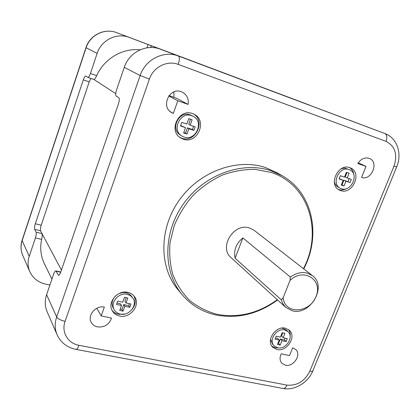 <?xml version="1.0" encoding="UTF-8"?>
<svg xmlns="http://www.w3.org/2000/svg" width="420" height="420" viewBox="0 0 420 420"><rect width="100%" height="100%" fill="white"/><g stroke="black" fill="none" stroke-linecap="round" stroke-linejoin="round"><path stroke-width="0.63" d="M184.034 137.062C195.62 141.477 204.466 121.984 193.342 116.398L191.735 115.684C180.469 111.179 171.292 129.959 181.76 135.975L184.034 137.062M180.527 125.937L185.561 127.617L183.64 132.956L186.979 134.064L188.9 128.735L193.888 130.399L195.174 126.856L190.186 125.176L192.119 119.826L188.774 118.692L186.847 124.052L181.808 122.357L180.527 125.937M120.23 314.06C129.108 316.402 138.122 304.852 132.788 297.959L130.447 295.68L127.328 294.362C118.676 291.947 109.526 303.082 114.419 310.076C115.752 312.155 117.689 313.483 120.23 314.06M116.492 304.411L121.517 305.513L119.742 310.433L123.07 311.152L124.845 306.243L129.817 307.33L130.998 304.059L126.026 302.962L127.806 298.032L124.478 297.286L122.698 302.227L117.679 301.114L116.492 304.411M341.381 188.696L340.221 188.202C330.85 183.834 339.386 165.695 349.046 169.57L349.855 169.906C359.536 174.053 351.178 192.465 341.381 188.696M350.028 182.574L345.933 181.204L344.022 185.976L341.281 185.068L343.198 180.29L339.066 178.909L340.347 175.707L344.474 177.098L346.39 172.305L349.13 173.234L347.214 178.022L351.304 179.398L350.028 182.574L343.917 180.169L342.017 184.916L341.423 184.721M277.657 347.75L274.134 345.828C268.175 340.379 276.696 327.679 284.77 329.994L288.046 331.732C294.247 337.071 285.863 349.97 277.657 347.75M286.099 341.57L281.988 340.673L280.214 345.098L277.463 344.505L279.237 340.069L275.09 339.161L276.276 336.189L280.423 337.108L282.203 332.656L284.959 333.27L283.175 337.712L287.285 338.625L286.099 341.57L284.413 339.895L280.319 338.993L278.549 343.403L277.956 343.276M303.744 268.894C321.337 235.746 312.989 193.184 282.524 175.938L277.079 172.762L265.319 167.501C236.66 157.925 199.29 171.607 179.083 200.424C158.739 229.152 159.122 267.666 178.322 290.125L182.38 294.945C191.216 305.198 202.225 311.84 215.408 314.869C237.305 319.137 258.038 314.171 277.599 299.969M285.421 365.221C293.423 367.306 301.718 354.743 295.78 349.503L292.688 347.797L289.538 355.588L281.221 353.834C279.494 357.551 279.715 360.707 281.888 363.295L285.421 365.221M366.004 166.409L361.541 177.455C371.348 181.004 379.302 162.293 369.532 158.508L369.044 158.314C364.581 157.174 360.832 158.917 357.793 163.548L366.004 166.409L358.234 162.829M173.313 113.426L177.807 100.811L188.102 104.396C188.869 98.905 186.989 94.841 182.453 92.195L181.335 91.723C169.538 86.888 160.435 106.796 171.701 112.66L173.313 113.426L170.247 111.626M101.199 315.919L104.339 307.109C95.86 305.083 87.029 315.42 91.282 322.397C92.626 324.781 94.721 326.282 97.561 326.912C104.501 327.516 109.153 324.576 111.52 318.092L101.199 315.919L96.805 308.264M192.507 113.552C179.035 108.145 168 130.562 180.474 137.823L183.272 139.172C197.201 144.454 207.758 121.007 194.345 114.366L192.507 113.552M128.037 292.399C117.689 289.495 106.712 302.788 112.518 311.183C114.124 313.703 116.461 315.31 119.527 316.008C130.195 318.801 140.978 304.915 134.542 296.662C132.977 294.483 130.809 293.066 128.037 292.399M349.808 167.664L350.742 168.042C362.376 172.993 352.385 195.085 340.625 190.585L339.192 189.971C327.994 184.711 338.252 163.002 349.808 167.664M285.485 328.219L289.375 330.283C296.835 336.672 286.802 352.154 276.953 349.508L272.701 347.177C265.592 340.636 275.814 325.437 285.485 328.219M282.524 175.938L270.643 170.625C241.673 160.97 203.816 174.888 183.304 204.12C162.655 233.263 162.986 272.265 182.38 294.945M303.434 268.653C323.127 231.861 308.905 184.007 270.721 172.337L255.197 169.391C244.256 169.265 233.315 171.155 222.38 175.061C211.712 180.091 201.989 186.805 193.2 195.211C185.209 204.404 178.894 214.526 174.253 225.577L170.037 242.508C169.071 253.916 170.063 264.805 173.024 275.158C177.041 284.954 182.642 293.438 189.835 300.615C197.757 306.873 206.614 311.388 216.395 314.16C237.809 318.355 258.111 313.535 277.305 299.707M312.443 275.656L254.1 230.302L249.422 227.939C233.814 222.532 218.474 247.511 231.084 257.654L285.747 307.382L292.157 310.742C310.181 316.076 327.569 286.214 312.443 275.656L307.241 273.094C301.534 271.745 295.921 273.068 290.399 277.074L242.865 237.92C236.082 243.59 233.494 250.357 235.1 258.221L281.342 299.88L283.028 304.022L285.747 307.382M235.1 258.221L242.865 237.92M281.342 299.88L283.148 297.759L290.02 280.46L290.399 277.074M283.148 297.759C284.739 314.632 309.624 313.404 316.003 296.562C323.258 279.872 303.644 267.209 290.02 280.46M188.102 104.396L176.264 98.149L169.04 95.618M173.854 91.943L173.933 97.33M177.807 100.811L168.772 95.981M181.76 135.975L180.338 135.051C169.906 129.055 179.03 110.371 190.255 114.854L193.342 116.398M179.781 137.329L181.839 138.233C195.242 143.346 206.01 121.27 193.583 113.983M112.035 310.301C113.636 312.354 115.773 313.682 118.451 314.281L124.698 314.06M132.389 308.973C135.576 304.594 136.085 300.227 133.922 295.869M119.207 293.475L123.228 292.493L127.155 292.992L130.426 294.908L132.788 297.959M114.419 310.076L113.358 308.369C111.101 304.006 111.888 299.801 115.721 295.764M180.653 125.58L185.561 127.617M190.186 125.176L188.716 124.304L190.528 119.285M183.782 132.568L185.53 133.15L187.441 127.848L192.407 129.507L193.562 126.315M116.975 303.072L120.425 303.828L121.517 305.513M126.026 302.962L124.919 301.292L126.221 297.675M120.236 309.068L121.979 309.445L123.742 304.558L128.693 305.644L129.397 303.707M193.888 130.399L192.407 129.507M188.9 128.735L187.441 127.848M186.979 134.064L185.53 133.15M129.817 307.33L128.693 305.644M124.845 306.243L123.742 304.558M123.07 311.152L121.979 309.445M349.855 169.906L345.324 168.215L343.103 168.304L340.888 168.987M334.294 181.54C334.84 184.107 336.152 185.971 338.226 187.136L340.221 188.202M349.681 167.622C352.112 169.286 353.519 171.743 353.903 174.988M346.757 188.533C344.006 190.003 341.297 190.328 338.63 189.509L338.237 189.368M288.461 329.532C289.879 331.438 290.441 333.711 290.136 336.352M278.738 347.907L275.305 347.792L271.945 346.258M288.046 331.732L286.346 330.089L283.085 328.356L281.431 328.162M270.543 339.187L272.491 344.122L274.134 345.828M343.198 180.29L339.192 178.589M346.988 172.505L345.188 176.999L347.214 178.022M349.146 178.673L347.996 181.534M279.237 340.069L277.573 338.389L275.572 337.948M282.802 332.787L281.494 336.047L283.175 337.712M285.117 338.142L284.413 339.895M345.933 181.204L343.917 180.169M344.022 185.976L342.017 184.916M281.988 340.673L280.319 338.993M280.214 345.098L278.549 343.403M394.012 166.094L396.69 166.918C402.329 153.988 397.288 137.996 384.988 133.591L178.432 56.038C163.874 50.138 145.32 59.435 140.144 75.511L124.267 67.352L116.555 89.927C115.563 93.114 115.421 95.135 116.125 95.986L118.85 97.776C119.579 98.648 119.438 100.711 118.424 103.976L60.785 271.976C59.955 274.25 59.188 275.352 58.48 275.294L55.87 270.889C55.178 270.842 54.432 271.924 53.629 274.15L46.61 294.698C44.672 300.599 44.83 306.238 47.082 311.603L57.099 334.761C60.806 342.631 67.069 347.498 75.894 349.361C76.902 349.466 77.931 348.112 78.981 345.303L286.949 385.114C297.045 385.938 304.673 381.276 309.839 371.128L394.012 166.094C397.798 154.35 395.131 146.113 386.017 141.372L178.238 64.407C167.244 60.018 153.326 67.048 149.399 79.133L65.079 321.363C61.115 332.057 67.898 343.439 78.981 345.303M124.267 67.352C129.061 52.269 146.507 43.596 160.303 49.182L357.556 123.244M90.92 78.435L89.198 81.879L41.197 225.22C40.394 227.845 40.173 229.709 40.541 230.811L42.053 233.651C42.378 234.77 42.236 236.691 41.627 239.411C39.842 248.073 40.777 256.211 44.426 263.823L51.923 279.143M140.091 49.838C122.603 47.906 104.186 58.721 96.673 75.621C95.519 78.162 94.589 79.443 93.896 79.464L93.828 79.427M40.541 230.811L34.655 229.336C34.304 228.233 34.535 226.364 35.338 223.734L83.307 79.868C84.226 77.301 85.04 76.01 85.748 75.999L87.917 77.406C88.646 77.401 89.481 76.083 90.431 73.458L97.136 53.413C101.294 40.031 116.818 32.408 129.266 37.432L311.147 105.835M34.655 229.336L36.115 232.171C36.477 233.299 36.246 235.205 35.422 237.888L29.253 256.326L22.145 240.613L86.116 47.754C90.017 35.065 104.758 27.862 116.639 32.655L289.643 97.629M49.901 285.054L45.313 284.041C37.989 282.261 32.812 278.119 29.783 271.619C27.731 266.721 27.552 261.628 29.253 256.326M65.079 321.363C60.716 320.308 57.913 318.832 56.669 316.943C54.595 323.19 54.737 329.128 57.099 334.761M286.949 385.114C285.863 387.566 284.56 388.684 283.043 388.474L76.004 349.382M309.839 371.128C311.63 371.469 312.643 371.332 312.879 370.729L396.685 166.934M386.017 141.372C387.371 137.398 387.019 134.799 384.962 133.581L357.509 123.223M178.238 64.407C179.681 59.834 179.744 57.047 178.432 56.038L160.303 49.182M149.399 79.133L140.144 75.511L56.669 316.943L46.61 294.698M36.115 232.171L42.053 233.651L61.441 270.06M115.715 93.634L93.86 79.448M56.201 271.215L60.69 272.249M58.128 274.958L59.005 275.158M150.701 47.507L151.326 45.707M83.307 79.868L89.198 81.879M41.197 225.22L35.338 223.734M129.266 37.432L309.498 105.115M146.99 47.817L148.129 44.52M90.431 73.458L96.673 75.621M97.136 53.413L85.969 47.654C89.849 35.028 104.606 27.82 116.639 32.655M22.103 240.24L22.145 240.613C20.543 245.663 20.722 250.53 22.691 255.224C20.664 250.373 20.464 245.38 22.103 240.24L85.969 47.654M41.627 239.411L35.422 237.888M283.206 388.505C294.824 390.794 308.248 382.452 312.879 370.729M55.87 270.889L60.769 272.018M357.536 123.233L384.988 133.591M289.621 97.618L309.524 105.126M150.654 47.507L151.279 45.701M87.917 77.406L93.896 79.464M22.691 255.224L29.783 271.619"/></g></svg>
